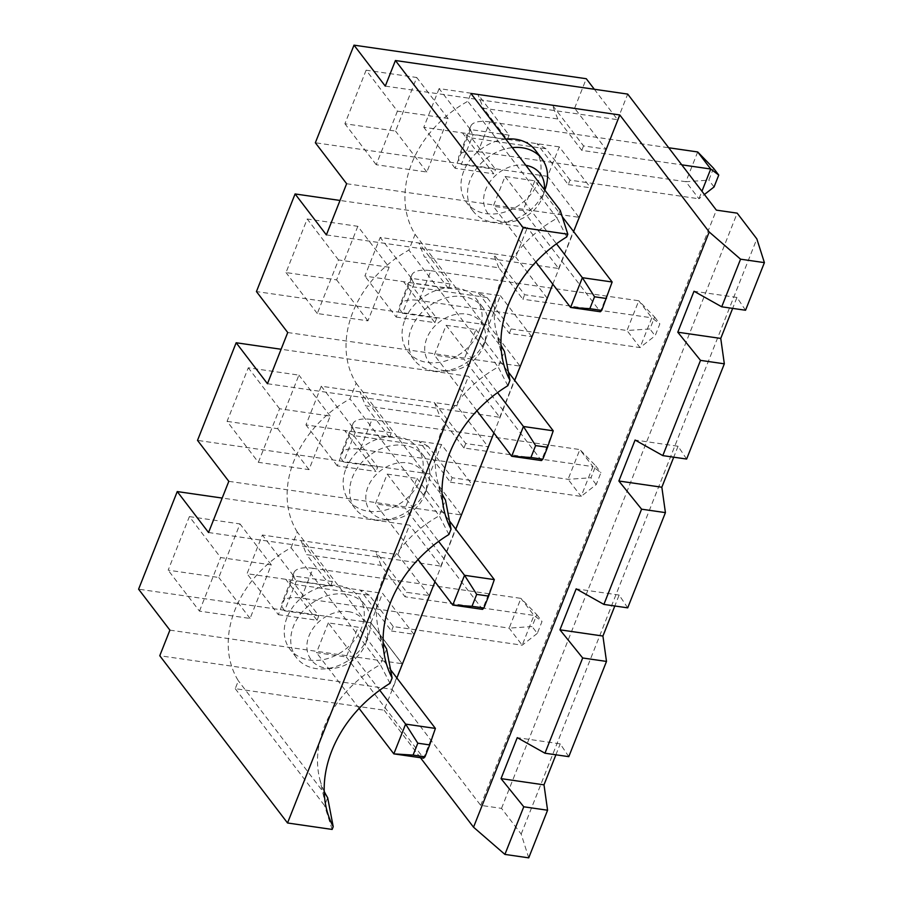 <?xml version="1.0" encoding="UTF-8"?>
<svg xmlns="http://www.w3.org/2000/svg" width="903" height="903" viewBox="0 0 903 903"><rect width="100%" height="100%" fill="white"/><g stroke="black" fill="none" stroke-linecap="round" stroke-linejoin="round"><path stroke-width="0.68" stroke-dasharray="4.51 3.39" d="M291.048 547.715L297.268 532.002L386.586 648.907L380.366 664.619L291.048 547.715A103.732 81.293 142.6 0 0 238.358 680.806L235.243 688.662L384.125 710.187L396.868 677.995M235.243 688.662L324.561 805.566L327.665 797.71L238.358 680.806M332.146 829.439L324.561 805.566M528.729 857.85L521.178 834.09L501.526 808.377L480.701 805.363L392.049 689.316L159.763 655.736M420.448 757.719L384.125 710.187M297.268 532.002A103.732 81.293 -37.4 0 1 349.969 398.9L356.188 383.199A103.732 81.293 -37.4 0 1 408.878 250.097L415.098 234.385A103.732 81.293 -37.4 0 1 467.799 101.294L470.903 93.438M434.964 581.78L455.789 529.181M493.885 432.977L514.71 380.377M552.794 284.174L573.619 231.574M345.951 468.68A43.22 33.874 -37.4 0 1 379.915 438.316A43.22 33.874 -37.4 0 1 417.513 447.82A43.22 33.874 -37.4 0 1 403.731 500.973A43.22 33.874 -37.4 0 1 348.829 500.296A43.22 33.874 -37.4 0 1 345.951 468.68M287.03 617.483A43.22 33.874 142.6 0 0 289.908 649.11A43.22 33.874 142.6 0 0 344.822 649.776A43.22 33.874 142.6 0 0 358.604 596.623A43.22 33.874 142.6 0 0 321.005 587.119A43.22 33.874 142.6 0 0 287.03 617.483M404.871 319.876A43.22 33.874 -37.4 0 1 438.835 289.513A43.22 33.874 -37.4 0 1 476.434 299.017A43.22 33.874 -37.4 0 1 462.652 352.17A43.22 33.874 -37.4 0 1 407.738 351.493A43.22 33.874 -37.4 0 1 404.871 319.876M535.344 150.214A43.22 33.874 -37.4 0 1 521.562 203.367A43.22 33.874 -37.4 0 1 466.659 202.69A43.22 33.874 -37.4 0 1 463.781 171.073A43.22 33.874 -37.4 0 1 505.793 139.107M686.63 459.051L678.063 446.251L635.091 440.043M678.063 446.251L673.728 457.189M560.221 210.343L557.117 218.199L467.799 101.294M414.184 283.474L402.399 313.239A34.574 13.071 -158.4 0 1 400.029 304.819A34.574 13.071 -158.4 0 1 419.139 300.473L430.923 270.719A34.574 13.071 21.6 0 0 411.813 275.054A34.574 13.071 21.6 0 0 414.184 283.474L448.43 288.429L450.191 283.96L418.902 243.009L380.197 237.41L364.88 276.092L500.386 295.687L488.715 325.148L256.441 291.567M450.191 283.96L411.486 278.372L380.197 237.41M411.486 278.372L396.169 317.055L364.88 276.092M487.089 297.538L412.648 286.782L423.609 301.117L498.05 311.885L487.089 297.538L478.026 292.448L509.315 333.41L531.675 336.638L546.992 297.956L524.643 294.728L493.343 253.766L515.703 256.994L527.363 227.533L340.025 200.455M498.874 267.785L493.343 253.766L418.902 243.009L424.433 257.016L498.874 267.785L509.834 282.12L638.782 300.755L626.998 330.521L649.912 328.952L654.63 317.043L638.782 300.755L651.819 317.822L659.845 323.872L655.126 335.781L649.912 328.952M357.825 226.314L336.616 279.874L286.003 272.559L307.212 218.989L357.825 226.314L389.125 267.265L367.916 320.836L317.292 313.522L338.501 259.951L389.125 267.265M396.169 317.055L434.874 322.653L403.585 281.691L412.648 286.782M434.874 322.653L436.646 318.183L423.609 301.117L419.139 300.473M509.315 333.41L511.087 328.952L498.05 311.885L626.998 330.521L640.035 347.587L651.819 317.822L522.871 299.186L524.643 294.728M531.675 336.638L500.386 295.687M515.703 256.994L546.992 297.956M326.378 234.915L558.664 268.496L527.363 227.533M558.664 268.496L578.925 217.307L547.636 176.345L559.296 146.884L590.596 187.835L605.913 149.153L583.552 145.914L552.264 104.962L477.822 94.194L483.353 108.213L557.794 118.982L568.743 133.317L668.717 147.765M557.794 118.982L552.264 104.962L574.624 108.191L605.913 149.153M574.624 108.191L586.284 78.73M385.288 86.112L617.573 119.681L594.332 89.262M617.573 119.681L627.709 94.093M480.701 805.363L716.372 210.139M392.049 689.316L402.174 663.716L370.885 622.765L382.556 593.294L413.845 634.256L429.162 595.562L406.801 592.334L375.513 551.372L397.873 554.611L429.162 595.562M397.873 554.611L409.533 525.14L222.194 498.061M208.548 532.522L440.822 566.102L409.533 525.14M440.822 566.102L461.094 514.913L429.805 473.951L441.465 444.49L472.754 485.453L488.083 446.759L465.722 443.531L434.433 402.569L456.783 405.797L488.083 446.759M456.783 405.797L468.454 376.337L281.104 349.258M267.457 383.719L499.743 417.299L468.454 376.337M499.743 417.299L520.015 366.11L488.715 325.148M287.73 332.53L520.015 366.11M258.371 462.325L279.58 408.754L330.205 416.069L308.995 469.639L258.371 462.325L227.082 421.362L248.291 367.792L298.916 375.117L277.706 428.688L227.082 421.362M330.205 416.069L298.916 375.117M279.58 408.754L248.291 367.792M355.274 432.277L343.49 462.043A34.574 13.071 -158.4 0 1 341.12 453.622A34.574 13.071 -158.4 0 1 360.229 449.276L372.002 419.523A34.574 13.071 21.6 0 0 352.892 423.857A34.574 13.071 21.6 0 0 355.274 432.277L389.509 437.233L391.281 432.763L359.992 391.812L365.523 405.831L439.964 416.588L434.433 402.569L321.276 386.213L305.959 424.907L441.465 444.49M429.805 473.951L197.52 440.382M308.995 469.639L277.706 428.688M553.234 430.799L541.45 460.564L464.119 359.349L434.343 355.048L446.127 325.294L497.553 392.602M476.931 410.797L434.343 355.048M446.127 325.294L475.904 329.595L464.119 359.349M475.904 329.595L508.366 372.081M443.937 370.591A32.847 25.747 142.6 0 0 449.897 370.84A32.847 25.747 142.6 0 0 484.008 344.777A32.847 25.747 142.6 0 0 465.226 313.917A32.847 25.747 142.6 0 0 426.634 338.772A32.847 25.747 142.6 0 0 443.937 370.591M654.63 317.043L659.845 323.872M430.923 270.719L509.834 282.12L522.871 299.186M511.087 328.952L640.035 347.587L655.126 335.781M345.499 594.197A43.22 33.874 142.6 0 0 293.554 626.016A43.22 33.874 142.6 0 0 296.432 657.644A43.22 33.874 142.6 0 0 323.895 668.92A43.22 33.874 142.6 0 0 368.785 634.628A43.22 33.874 142.6 0 0 365.117 605.157A43.22 33.874 142.6 0 0 345.499 594.197M402.399 313.239L436.646 318.183M433.88 370.986A43.22 33.874 -37.4 0 1 414.263 360.026A43.22 33.874 -37.4 0 1 411.384 328.41A43.22 33.874 -37.4 0 1 445.36 298.046A43.22 33.874 -37.4 0 1 482.947 307.551A43.22 33.874 -37.4 0 1 486.615 337.022A43.22 33.874 -37.4 0 1 441.736 371.302A43.22 33.874 -37.4 0 1 433.88 370.986M367.916 320.836L336.616 279.874M338.501 259.951L307.212 218.989M317.292 313.522L286.003 272.559M507.825 385.716L498.196 367.002A103.732 81.293 142.6 0 0 437.142 479.583A103.732 81.293 142.6 0 0 442.052 493.794M356.188 383.199L445.495 500.093L439.276 515.805A103.732 81.293 142.6 0 0 378.233 628.386A103.732 81.293 142.6 0 0 383.132 642.597M415.098 234.385L504.416 351.29L498.196 367.002L408.878 250.097M521.178 834.09L756.838 238.877M745.539 310.248L736.972 297.448L732.649 308.386M627.709 607.854L619.142 595.054L614.819 605.992M568.788 756.658L560.232 743.869L517.261 737.649M555.898 754.795L560.232 743.869M501.526 808.377L737.187 213.153M169.899 630.136L402.174 663.716M370.885 622.765L402.083 663.705L370.794 622.743L138.599 589.185M494.313 579.613L482.529 609.367L405.21 508.163L375.434 503.851L387.218 474.098L438.632 541.405M448.904 534.531L439.276 515.805L349.969 398.9M389.509 437.233L376.472 420.166L579.861 449.57L568.077 479.324L581.114 496.39L592.899 466.637L600.924 472.675L596.217 484.584L581.114 496.39L452.166 477.755L428.18 446.353L353.739 435.585L344.664 430.494L375.964 471.456L377.725 466.998L343.49 462.043M372.002 419.523L376.472 420.166L365.523 405.831M360.229 449.276L364.688 449.931L377.725 466.998M428.18 446.353L419.116 441.262L450.405 482.213L452.166 477.755M284.569 610.846A34.574 13.071 -158.4 0 1 282.199 602.425A34.574 13.071 -158.4 0 1 301.309 598.091L305.778 598.734L318.815 615.801L284.569 610.846L296.353 581.092L330.6 586.036L332.36 581.577L301.071 540.615L306.602 554.634L381.043 565.391L405.041 596.793L406.801 592.334M381.043 565.391L375.513 551.372L262.367 535.016L247.038 573.71L382.556 593.294M353.739 435.585L364.688 449.931L568.077 479.324L591.002 477.755L595.709 465.846L579.861 449.57L592.899 466.637L463.95 447.99L439.964 416.588M391.281 432.763L352.565 427.175L337.248 465.858L375.964 471.456M301.309 598.091L313.093 568.326L520.941 598.373L509.157 628.127L532.081 626.558L536.8 614.661L520.941 598.373L533.978 615.44L542.014 621.478L537.296 633.387L532.081 626.558M379.723 690.208L328.297 622.901L358.073 627.201L390.536 669.699M536.8 614.661L542.014 621.478M596.217 484.584L591.002 477.755M418.021 559.6L375.434 503.851M387.218 474.098L416.994 478.398L405.21 508.163M416.994 478.398L449.457 520.896M385.017 519.406A32.847 25.747 142.6 0 0 390.988 519.643A32.847 25.747 142.6 0 0 425.099 493.58A32.847 25.747 142.6 0 0 406.305 462.72A32.847 25.747 142.6 0 0 367.713 487.586A32.847 25.747 142.6 0 0 385.017 519.406M348.49 611.658A32.847 25.747 -37.4 0 1 366.178 642.383A32.847 25.747 -37.4 0 1 332.067 668.446A32.847 25.747 -37.4 0 1 308.013 638.748A32.847 25.747 -37.4 0 1 348.49 611.658M328.297 622.901L316.513 652.666L346.289 656.966L358.073 627.201M374.959 519.801A43.22 33.874 -37.4 0 1 355.342 508.829A43.22 33.874 -37.4 0 1 352.475 477.213A43.22 33.874 -37.4 0 1 386.439 446.85A43.22 33.874 -37.4 0 1 424.038 456.354A43.22 33.874 -37.4 0 1 427.695 485.825A43.22 33.874 -37.4 0 1 382.816 520.117A43.22 33.874 -37.4 0 1 374.959 519.801M595.709 465.846L600.924 472.675M228.809 481.333L461.094 514.913M352.565 427.175L321.276 386.213M337.248 465.858L305.959 424.907M619.142 595.054L576.17 588.846M450.405 482.213L472.754 485.453M463.95 447.99L465.722 443.531M389.994 683.334L380.366 664.619A103.732 81.293 -37.4 0 0 319.312 777.201L326.243 807.813M332.36 581.577L293.656 575.979L262.367 535.016M293.656 575.979L278.338 614.672L247.038 573.71M278.338 614.672L317.043 620.259L285.754 579.308L294.818 584.399L305.778 598.734L509.157 628.127L522.205 645.193L533.978 615.44L405.041 596.793M324.211 791.4A103.732 81.293 -37.4 0 1 319.312 777.201M189.382 516.606L239.995 523.921L218.786 577.491L168.161 570.177L189.382 516.606L220.671 557.557L271.284 564.883L250.075 618.453L199.461 611.128L168.161 570.177M359.101 708.404L316.513 652.666M346.289 656.966L423.609 758.17L435.393 728.416M537.296 633.387L522.205 645.193L393.256 626.558L369.259 595.156L294.818 584.399M250.075 618.453L218.786 577.491M199.461 611.128L220.671 557.557M271.284 564.883L239.995 523.921M313.093 568.326A34.574 13.071 21.6 0 0 293.983 572.66A34.574 13.071 21.6 0 0 296.353 581.092M330.6 586.036L306.602 554.634M369.259 595.156L360.195 590.065L391.484 631.028L393.256 626.558M391.484 631.028L413.845 634.256M317.043 620.259L318.815 615.801M509.111 135.157L470.407 129.558L439.106 88.607L477.822 94.194L509.111 135.157L507.339 139.626L494.302 122.56L568.743 133.317L581.792 150.383L681.754 164.831M507.339 139.626L473.104 134.671L461.32 164.436A34.574 13.071 -158.4 0 1 458.95 156.005A34.574 13.071 -158.4 0 1 478.059 151.67L489.844 121.905L494.302 122.56L483.353 108.213M439.106 88.607L423.789 127.289L559.296 146.884M547.636 176.345L315.35 142.764M366.121 70.186L344.912 123.756L395.537 131.07L416.746 77.5L366.121 70.186L397.422 111.148L448.035 118.462L426.826 172.033L376.212 164.718L397.422 111.148M346.639 183.727L578.925 217.307M448.43 288.429L424.433 257.016M461.32 164.436L495.566 169.38L493.794 173.85L462.505 132.888L471.569 137.978L495.566 169.38M470.407 129.558L455.089 168.251L493.794 173.85M566.745 236.913L557.117 218.199A103.732 81.293 142.6 0 0 496.063 330.78A103.732 81.293 142.6 0 0 500.962 344.991M581.792 150.383L583.552 145.914M736.972 297.448L694.012 291.24M545.525 188.219A43.22 33.874 -37.4 0 1 500.646 222.499A43.22 33.874 -37.4 0 1 492.79 222.183A43.22 33.874 -37.4 0 1 473.183 211.223A43.22 33.874 -37.4 0 1 470.305 179.607A43.22 33.874 -37.4 0 1 512.317 147.641M525.839 165.339A32.847 25.747 142.6 0 0 485.87 189.122A32.847 25.747 142.6 0 0 502.847 221.788A32.847 25.747 142.6 0 0 508.818 222.025A32.847 25.747 142.6 0 0 542.929 195.974A32.847 25.747 142.6 0 0 544.328 189.54M570.007 180.137L546.01 148.735L536.946 143.645L568.235 184.607L570.007 180.137L698.945 198.784L701.936 191.244M568.235 184.607L590.596 187.835M448.035 118.462L416.746 77.5M426.826 172.033L395.537 131.07M455.089 168.251L423.789 127.289M376.212 164.718L344.912 123.756M478.059 151.67L685.908 181.717L698.945 198.784L704.419 194.495M535.851 261.994L493.264 206.245L505.048 176.48L534.824 180.792L562.23 216.664M534.824 180.792L523.04 210.546L493.264 206.245M523.04 210.546L600.36 311.761L612.144 281.996M546.01 148.735L471.569 137.978M697.692 151.952L685.908 181.717L708.832 180.148L713.539 168.24M714.047 186.966L708.832 180.148M505.048 176.48L556.474 243.787M489.844 121.905A34.574 13.071 21.6 0 0 470.734 126.251A34.574 13.071 21.6 0 0 473.104 134.671M411.813 275.054L400.029 304.819M365.117 605.157L358.604 596.623M296.432 657.644L289.908 649.11M484.008 344.777L486.615 337.022M449.897 370.84L441.736 371.302M437.142 479.583L444.073 510.195M482.947 307.551L476.434 299.017M414.263 360.026L407.738 351.493M352.892 423.857L341.12 453.622M425.099 493.58L427.695 485.825M390.988 519.643L382.816 520.117M366.178 642.383L368.785 634.628M332.067 668.446L323.895 668.92M424.038 456.354L417.513 447.82M355.342 508.829L348.829 500.296M378.233 628.386L385.152 659.009M293.983 572.66L282.199 602.425M496.063 330.78L502.994 361.392M542.929 195.974L544.859 190.228M508.818 222.025L500.646 222.499M473.183 211.223L466.659 202.69M470.734 126.251L458.95 156.005"/><path stroke-width="1.35" d="M542.827 459.209L547.534 447.312L535.626 445.585L530.908 457.494L542.827 459.209L541.45 460.564L511.674 456.263L523.447 426.498L535.626 445.585M281.104 349.258L236.168 342.756L197.52 440.382L228.809 481.333L208.548 532.522L177.248 491.571L138.599 589.185L169.899 630.136L159.763 655.736L287.538 822.983L332.146 829.439L333.218 826.73L327.665 797.71A103.732 81.293 -37.4 0 1 324.211 791.4M420.448 757.719L473.533 827.204L504.912 854.407L528.729 857.85L547.579 810.228L544.001 784.842L555.898 754.795M396.868 677.995L434.964 581.78M455.789 529.181L493.885 432.977M514.71 380.377L552.794 284.174M573.619 231.574L619.797 114.963L709.205 231.981L740.573 259.184L721.723 306.806L694.012 291.24L677.781 332.214L700.514 360.376L662.802 455.609L635.091 440.043L618.871 481.017L641.593 509.179L603.893 604.412L576.17 588.846L559.95 629.82L582.683 657.982L544.972 753.215L517.261 737.649L501.03 778.623L523.763 806.785L504.912 854.407M740.573 259.184L764.401 262.626L756.838 238.877L737.187 213.153L716.372 210.139L627.709 94.093L395.424 60.512L523.198 227.759L567.806 234.216L560.221 210.343L470.903 93.438L619.797 114.963M505.793 139.107A43.22 33.874 -37.4 0 1 535.344 150.214L541.868 158.747A43.22 33.874 -37.4 0 1 545.525 188.219L544.859 190.228M473.533 827.204L709.205 231.981M732.649 308.386L720.752 338.422L724.33 363.819L686.63 459.051L662.802 455.609M673.728 457.189L661.843 487.225L618.871 481.017M340.025 200.455L295.089 193.953L256.441 291.567L287.73 332.53L267.457 383.719L236.168 342.756M594.332 89.262L586.284 78.73L353.999 45.15L315.35 142.764L346.639 183.727L326.378 234.915L295.089 193.953M530.908 457.494L511.674 456.263L476.931 410.797M547.534 447.312L553.234 430.799L508.366 372.081M497.553 392.602L523.447 426.498L553.234 430.799M442.052 493.794A103.732 81.293 142.6 0 0 445.495 500.093L451.048 529.113A117.627 92.185 -37.4 0 1 444.073 510.195A117.627 92.185 -37.4 0 1 507.825 385.716L509.969 380.31A117.627 92.185 -37.4 0 1 502.994 361.392A117.627 92.185 -37.4 0 1 566.745 236.913L567.806 234.216M764.401 262.626L745.539 310.248L721.723 306.806M661.843 487.225L665.421 512.622L627.709 607.854L603.893 604.412M614.819 605.992L602.922 636.039L606.5 661.425L568.788 756.658L544.972 753.215M287.538 822.983L523.198 227.759M395.424 60.512L385.288 86.112L353.999 45.15M383.132 642.597A103.732 81.293 142.6 0 0 386.586 648.907L392.128 677.927L389.994 683.334A117.627 92.185 142.6 0 0 326.243 807.813A117.627 92.185 142.6 0 0 333.218 826.73M392.128 677.927A117.627 92.185 -37.4 0 1 385.152 659.009A117.627 92.185 -37.4 0 1 448.904 534.531L451.048 529.113M483.906 608.012L488.625 596.115L476.705 594.388L471.998 606.297L483.906 608.012L482.529 609.367L452.753 605.066L464.537 575.301L494.313 579.613L488.625 596.115M547.579 810.228L523.763 806.785M424.986 756.827L429.704 744.919L417.796 743.192L413.077 755.1L424.986 756.827L423.609 758.17L393.832 753.87L405.616 724.104L435.393 728.416L390.536 669.699M438.632 541.405L464.537 575.301L476.705 594.388M471.998 606.297L452.753 605.066L418.021 559.6M379.723 690.208L405.616 724.104L417.796 743.192M449.457 520.896L494.313 579.613M602.922 636.039L559.95 629.82M606.5 661.425L582.683 657.982M222.194 498.061L177.248 491.571M413.077 755.1L393.832 753.87L359.101 708.404M429.704 744.919L435.393 728.416M665.421 512.622L641.593 509.179M544.001 784.842L501.03 778.623M500.962 344.991A103.732 81.293 142.6 0 0 504.416 351.29L509.969 380.31M512.317 147.641A43.22 33.874 -37.4 0 1 541.868 158.747M544.328 189.54A32.847 25.747 142.6 0 0 525.839 165.339M701.936 191.244L710.729 169.019L718.754 175.069L714.047 186.966L704.419 194.495M681.754 164.831L710.729 169.019L697.692 151.952L668.717 147.765M556.474 243.787L582.367 277.695L594.546 296.782L589.828 308.679L601.737 310.406L600.36 311.761L570.583 307.449L535.851 261.994M718.754 175.069L713.539 168.24L697.692 151.952M562.23 216.664L612.144 281.996L582.367 277.695L570.583 307.449L589.828 308.679M601.737 310.406L612.144 281.996M606.455 298.498L594.546 296.782M724.33 363.819L700.514 360.376M720.752 338.422L677.781 332.214"/></g></svg>
